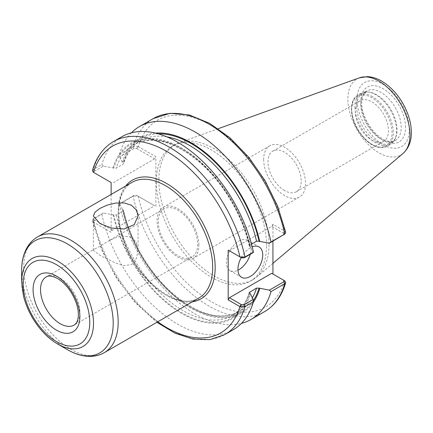 <?xml version="1.0" encoding="UTF-8"?>
<svg xmlns="http://www.w3.org/2000/svg" width="433" height="433" viewBox="0 0 433 433"><rect width="100%" height="100%" fill="white"/><g stroke="black" fill="none" stroke-linecap="round" stroke-linejoin="round"><path stroke-width="0.32" stroke-dasharray="2.17 1.62" d="M131.497 237.095L120.71 235.812L109.268 240.515L99.877 246.28L94.275 249.175L93.333 250.242L100.088 255.465L116.212 263.356L124.433 265.662L131.697 264.411L136.471 258.344L138.04 250.242L136.427 242.561L131.497 237.095M284.6 190.585A23.469 13.547 60 0 1 269.266 169.904A23.469 13.547 60 0 1 272.866 151.101A23.469 13.547 60 0 1 296.334 164.648A23.469 13.547 60 0 1 296.334 191.749A23.469 13.547 60 0 1 284.6 190.585M371.877 140.2A23.469 13.547 -120 0 0 383.611 141.358A23.469 13.547 -120 0 0 383.611 114.263A23.469 13.547 -120 0 0 360.142 100.71A23.469 13.547 -120 0 0 356.543 119.519A23.469 13.547 -120 0 0 371.877 140.2M119.4 204.111L119.622 203.656L134.078 195.31L136.649 195.359L137.862 196.089L133.169 196.165L119.4 204.111A111.422 64.328 -120 0 0 241.425 323.397M136.649 195.359L154.635 205.745L112.374 230.145L111.135 232.294L93.501 222.113A107.914 62.303 -120 0 0 157.72 321.811M137.862 196.089L154.635 205.745M103.438 212.998L92.949 219.444L92.424 220.835L93.171 221.896L94.383 219.758L94.297 218.275L103.438 212.998L113.755 214.979L116.288 215.012L123.107 211.077L123.589 210.238L122.371 209.22A101.295 58.482 -120 0 0 182.78 302.802A101.295 58.482 -120 0 0 253.251 302.369M122.371 209.22L119.622 203.656M155.875 206.46L155.875 156.703L137.862 146.327L136.649 148.465L134.078 148.411L119.622 156.757L119.4 154.457L133.169 146.506L137.862 146.327M272.931 241.181L272.931 224.283L284.643 231.043L285.715 232.321M271.691 273.326L284.643 280.806A107.914 62.303 -120 0 1 211.439 301.774A107.914 62.303 -120 0 1 138.241 196.279L137.001 195.564M266.549 245.479A77.935 44.994 -120 0 0 232.532 167.051A77.935 44.994 -120 0 0 172.475 146.17A77.935 44.994 -120 0 0 156.335 181.849A77.935 44.994 -120 0 0 190.352 260.276A77.935 44.994 -120 0 0 250.409 281.152A77.935 44.994 -120 0 0 266.549 245.479M136.649 148.465L154.635 158.851L155.875 156.703M131.399 132.828A111.422 64.328 -120 0 0 119.4 154.457M119.622 156.757L122.371 162.326L123.578 163.658L123.107 164.177L116.288 168.118L113.755 168.085L103.438 166.104L94.297 171.381L94.383 172.864L93.171 172.134M155.528 133.104A101.295 58.482 -120 0 0 122.371 162.326M112.374 230.145L94.383 219.758M92.949 219.444L93.387 219.13A111.422 64.328 -120 0 0 224.889 334.552M93.171 221.896L93.501 222.113L94.74 219.964M101.836 214.254A111.422 64.328 -120 0 0 233.338 329.675M113.073 214.589A101.295 58.482 -120 0 0 181.763 313.503A101.295 58.482 -120 0 0 250.453 293.904M92.44 170.532L93.387 169.476L101.836 164.594L103.438 166.104M94.74 173.065L111.135 182.531M121.922 136.693A111.422 64.328 -120 0 0 101.836 164.594M253.202 252.569L250.453 247.005A101.295 58.482 -120 0 0 181.763 148.091A101.295 58.482 -120 0 0 113.073 167.69M111.135 194.439L111.135 232.294M283.848 234.881L283.756 233.398L284.974 231.26M283.756 233.398L271.691 226.432L229.43 250.831L241.138 257.592M272.931 224.283L271.691 226.432M283.804 280.324L283.404 280.086M250.279 254.258A17.531 10.121 120 0 0 251.205 248.304A17.531 10.121 120 0 0 247.573 240.277A17.531 10.121 120 0 0 234.064 244.975A17.531 10.121 120 0 0 226.41 262.62A17.531 10.121 120 0 0 230.042 270.641A17.531 10.121 120 0 0 237.966 270.224M241.235 257.646A17.531 10.121 -60 0 1 252.201 246.886M154.635 158.851L112.374 183.251M250.453 247.005L249.235 245.987L249.717 245.148L251.481 244.131M158.299 221.62A27.831 16.07 -120 0 0 170.45 249.63A27.831 16.07 -120 0 0 191.9 257.083A27.831 16.07 -120 0 0 197.665 244.342A27.831 16.07 -120 0 0 185.513 216.332A27.831 16.07 -120 0 0 164.064 208.874A27.831 16.07 -120 0 0 158.299 221.62M198.909 245.062A29.596 17.087 -120 0 0 185.99 215.277A29.596 17.087 -120 0 0 163.181 207.347A29.596 17.087 -120 0 0 157.055 220.9A29.596 17.087 -120 0 0 169.974 250.68A29.596 17.087 -120 0 0 192.777 258.609A29.596 17.087 -120 0 0 198.909 245.062M263.67 159.344A29.596 17.087 -120 0 0 276.59 189.129A29.596 17.087 -120 0 0 299.398 197.053A29.596 17.087 -120 0 0 305.525 183.505A29.596 17.087 -120 0 0 292.605 153.726A29.596 17.087 -120 0 0 269.802 145.797A29.596 17.087 -120 0 0 263.67 159.344M354.936 106.767A29.455 17.006 -120 0 0 367.79 136.411A29.455 17.006 -120 0 0 390.49 144.303A29.455 17.006 -120 0 0 395.221 138.609A29.455 17.006 -120 0 0 396.59 130.815A29.455 17.006 -120 0 0 368.331 92.034A29.455 17.006 -120 0 0 361.035 93.284A29.455 17.006 -120 0 0 354.936 106.767M356.63 106.507A28.578 16.497 -120 0 0 369.1 135.264A28.578 16.497 -120 0 0 391.123 142.922A28.578 16.497 -120 0 0 395.713 137.396A28.578 16.497 -120 0 0 397.045 129.84A28.578 16.497 -120 0 0 369.625 92.213A28.578 16.497 -120 0 0 362.545 93.425A28.578 16.497 -120 0 0 356.63 106.507M269.039 244.039A77.935 44.994 -120 0 0 237.625 168.448A77.935 44.994 -120 0 0 179.192 142.771A77.935 44.994 -120 0 0 174.97 144.73A77.935 44.994 -120 0 0 158.83 180.409A77.935 44.994 -120 0 0 192.847 258.837A77.935 44.994 -120 0 0 252.899 279.713A77.935 44.994 -120 0 0 256.709 277.033A77.935 44.994 -120 0 0 269.039 244.039M134.078 195.31L133.169 196.165A111.422 64.328 -120 0 0 264.671 311.587M283.404 233.192L284.643 231.043A107.914 62.303 -120 0 0 211.439 125.548A107.914 62.303 -120 0 0 138.241 146.522L137.001 148.665M134.078 148.411L133.169 146.506A111.422 64.328 -120 0 1 153.255 118.599M94.297 171.381L93.387 169.476A111.422 64.328 -120 0 1 113.468 141.569M125.597 186.093A68.555 39.582 -120 0 0 132.422 259.28A68.555 39.582 -120 0 0 192.398 301.79M158.24 133.813A100.375 57.952 -120 0 0 123.053 162.716M123.053 209.615A100.375 57.952 -120 0 0 183.603 302.624A100.375 57.952 -120 0 0 253.327 300.719M166.894 136.86A98.621 56.94 -120 0 0 140.509 140.736A98.621 56.94 -120 0 0 123.107 164.177M123.107 211.077A98.621 56.94 -120 0 0 239.13 311.554A98.621 56.94 -120 0 0 252.39 297.823M249.717 245.148A98.621 56.94 -120 0 0 133.694 144.671A98.621 56.94 -120 0 0 116.288 168.118M116.288 215.012A98.621 56.94 -120 0 0 232.31 315.489A98.621 56.94 -120 0 0 249.359 293.152M249.771 246.615A100.375 57.952 -120 0 0 181.763 148.844A100.375 57.952 -120 0 0 113.755 168.085M113.755 214.979A100.375 57.952 -120 0 0 181.763 312.75A100.375 57.952 -120 0 0 249.771 293.509M132.06 182.358A66.801 38.564 -120 0 0 118.225 212.939A66.801 38.564 -120 0 0 147.382 280.162A66.801 38.564 -120 0 0 198.861 298.061C180.144 310.954 140.741 283.718 126.008 245.549C114.155 217.81 117.408 189.995 132.06 182.358M37.541 236.932A66.801 38.564 -120 0 0 23.707 267.513A66.801 38.564 -120 0 0 52.864 334.736A66.801 38.564 -120 0 0 104.337 352.63M21.65 270.376A64.744 37.379 -120 0 0 67.429 349.669M21.65 281.753A50.807 29.336 -120 0 0 57.578 343.981M191.9 257.083L74.124 325.08A27.831 16.07 -120 0 0 79.888 312.339A27.831 16.07 -120 0 0 60.209 278.251A27.831 16.07 -120 0 0 46.288 276.871L94.275 249.17M392.087 132.704A28.578 16.497 -120 0 0 371.877 97.701A28.578 16.497 -120 0 0 351.672 109.37A28.578 16.497 -120 0 0 371.877 144.368A28.578 16.497 -120 0 0 392.087 132.704M372.499 96.629A29.455 17.006 -120 0 0 357.772 95.168A29.455 17.006 -120 0 0 351.672 108.651A29.455 17.006 -120 0 0 364.526 138.295A29.455 17.006 -120 0 0 387.226 146.186A29.455 17.006 -120 0 0 393.326 132.704A29.455 17.006 -120 0 0 372.499 96.629M360.781 104.109A28.578 16.497 -120 0 0 373.257 132.866A28.578 16.497 -120 0 0 395.28 140.525A28.578 16.497 -120 0 0 401.196 127.443A28.578 16.497 -120 0 0 380.991 92.44A28.578 16.497 -120 0 0 366.702 91.027A28.578 16.497 -120 0 0 360.781 104.109M405.537 127.443A31.647 18.273 -120 0 0 383.156 88.684A31.647 18.273 -120 0 0 360.781 101.603A31.647 18.273 -120 0 0 383.156 140.362A31.647 18.273 -120 0 0 405.537 127.443M409.299 129.613A36.967 21.341 -120 0 0 383.156 84.338A36.967 21.341 -120 0 0 357.019 99.433A36.967 21.341 -120 0 0 383.156 144.709A36.967 21.341 -120 0 0 409.299 129.613M359.341 77.843A43.906 25.352 -120 0 0 347.867 99.049A43.906 25.352 -120 0 0 368.532 144.763A43.906 25.352 -120 0 0 403.015 153.488M138.04 250.242L138.04 215.953M93.333 250.242L93.333 215.953M296.334 191.749L383.611 141.358M272.866 151.101L360.142 100.71M92.424 220.835L101.668 249.798L116.342 277.829L135.248 302.667L156.876 322.298M94.724 173.059L94.21 172.756M230.042 270.641L241.571 277.299M247.573 240.277L259.102 246.934M249.235 245.987C242.588 215.959 223.574 183.543 200.744 163.317C174.786 141.293 152.438 135.08 133.694 144.671L140.509 140.736C132.606 145.336 126.961 152.973 123.578 163.658M249.246 292.567C245.863 303.252 240.218 310.894 232.31 315.489L239.13 311.554C220.386 321.145 198.038 314.932 172.08 292.914C149.25 272.682 130.236 240.272 123.589 210.238M164.064 208.874L109.268 240.515M269.802 145.797L163.181 207.347M299.398 197.053L192.777 258.609M361.035 93.284L357.772 95.168C349.409 99.606 349.42 115.79 357.366 129.223C364.819 141.412 375.849 151.122 387.226 146.186L390.49 144.303M369.625 92.213L368.331 92.034M395.713 137.396L395.221 138.609M391.123 142.922L395.28 140.525C392.736 142.1 389.207 141.948 384.693 140.076C374.983 135.069 367.866 126.084 363.336 113.121C361.923 108.369 361.414 104.099 361.809 100.299L362.914 95.682L366.702 91.027L362.545 93.425M218.232 128.698L179.192 142.771M272.931 263.334L256.709 277.033M174.97 144.73L172.475 146.17M252.899 279.713L250.409 281.152"/><path stroke-width="0.65" d="M99.877 223.531L93.333 215.953L95.022 212.154L99.877 208.425L107.162 205.139L115.687 203.045L124.211 202.925L131.497 205.28L136.352 209.935L138.04 215.953L134.252 224.613L124.217 229.003L111.416 228.034L99.877 223.531M241.425 323.397A111.422 64.328 -120 0 0 250.902 319.532A111.422 64.328 -120 0 0 270.988 291.631L284.757 283.68L285.704 282.625L284.974 281.022L283.804 280.324M269.386 290.126L259.069 288.14L256.536 288.107L249.246 292.567L250.453 293.904L253.202 299.468L244.06 304.745L241.495 304.691L229.43 297.725L271.691 273.326L283.756 280.292L283.848 281.775L269.386 290.126L270.988 291.631M253.251 302.369A101.295 58.482 -120 0 0 259.746 288.535M272.931 241.181L272.931 274.046M251.481 244.131L256.536 241.213L259.069 241.246L269.386 243.227L284.757 234.026A111.422 64.328 -120 0 0 153.255 118.599L170.153 113.3L189.443 115.016L209.81 123.427L230.026 137.873L248.851 157.385L265.077 180.68L277.64 206.216L285.72 232.321L284.757 234.026L270.988 241.971A111.422 64.328 -120 0 0 139.486 126.55A111.422 64.328 -120 0 0 131.399 132.828M259.746 241.636A101.295 58.482 -120 0 0 155.528 133.104M270.988 241.971L269.386 243.227M240.277 257.067L241.495 257.797L244.06 257.846L253.202 252.569L253.424 252.114L244.975 256.991L240.277 257.067L228.191 250.117L228.191 299.874L240.277 306.824L244.975 306.651L253.424 301.774L253.202 299.468M156.876 322.298L175.067 333.194L193.058 339.104L209.983 339.618L224.889 334.552L233.338 329.675A111.422 64.328 -120 0 0 253.424 301.774M94.383 172.859L93.171 172.134L92.44 170.532C96.299 157.255 103.308 147.599 113.468 141.569A111.422 64.328 -120 0 1 244.975 256.991L244.06 257.846M111.135 194.439L111.135 182.531L94.21 172.756M253.424 252.114A111.422 64.328 -120 0 0 121.922 136.693L113.468 141.569M283.848 234.881L285.19 233.712M229.43 250.831L228.191 250.117M93.501 172.35A107.914 62.303 -120 0 1 166.7 151.382A107.914 62.303 -120 0 1 239.898 256.877L241.495 257.797M241.495 304.691L240.277 306.824M228.191 299.874L229.43 297.725M284.974 281.022L283.859 280.351M237.966 270.224A17.531 10.121 120 0 0 250.279 254.258M252.201 246.886A17.531 10.121 -60 0 1 259.102 246.934A17.531 10.121 -60 0 1 262.734 254.961A17.531 10.121 -60 0 1 255.08 272.601A17.531 10.121 -60 0 1 241.571 277.299A17.531 10.121 -60 0 1 237.939 269.272A17.531 10.121 -60 0 1 241.235 257.646M21.65 281.753L23.517 296.188C26.759 308.745 32.719 320.111 41.406 330.287C46.423 336.057 51.814 340.625 57.578 343.981A50.807 29.336 -120 0 0 93.501 323.24A50.807 29.336 -120 0 0 57.578 261.012A50.807 29.336 -120 0 0 21.65 281.753L21.65 270.376C21.623 261.353 23.544 253.559 27.42 246.989C30.007 242.718 33.379 239.362 37.541 236.932A66.801 38.564 -120 0 1 70.936 240.239A66.801 38.564 -120 0 1 118.171 322.049A66.801 38.564 -120 0 1 104.337 352.63L198.861 298.061A66.801 38.564 -120 0 0 212.695 267.48A66.801 38.564 -120 0 0 165.46 185.67A66.801 38.564 -120 0 0 132.06 182.358L37.541 236.932M285.704 282.625C281.84 295.901 274.831 305.557 264.671 311.587A111.422 64.328 -120 0 0 284.757 283.68L283.848 281.775M224.889 334.552A111.422 64.328 -120 0 0 244.975 306.651L244.06 304.745M157.72 321.811A107.914 62.303 -120 0 0 239.898 306.634L241.138 304.491M192.398 301.79A68.555 39.582 -120 0 0 215.174 267.48A68.555 39.582 -120 0 0 166.7 183.522A68.555 39.582 -120 0 0 125.597 186.093M259.069 241.246A100.375 57.952 -120 0 0 158.24 133.813M253.327 300.719A100.375 57.952 -120 0 0 259.069 288.14M256.536 241.213A98.621 56.94 -120 0 0 166.894 136.86M252.39 297.823A98.621 56.94 -120 0 0 256.536 288.107M249.359 293.152A98.621 56.94 -120 0 0 249.717 292.048M57.578 343.981L67.429 349.669A64.744 37.379 -120 0 0 113.213 323.24A64.744 37.379 -120 0 0 67.434 243.941A64.744 37.379 -120 0 0 21.65 270.376M89.783 322.347A47.089 27.187 -120 0 0 56.485 264.677A47.089 27.187 -120 0 0 23.193 283.902A47.089 27.187 -120 0 0 56.485 341.572A47.089 27.187 -120 0 0 89.783 322.347M79.888 316.637A33.092 19.106 -120 0 0 56.485 276.102A33.092 19.106 -120 0 0 33.087 289.612A33.092 19.106 -120 0 0 56.485 330.146A33.092 19.106 -120 0 0 79.888 316.637M40.523 289.612A27.831 16.07 -120 0 0 52.674 317.627A27.831 16.07 -120 0 0 74.124 325.08C76.327 323.803 77.686 321.172 78.194 317.189C78.638 313.497 78.14 309.216 76.701 304.35C72.69 292.611 66.314 283.999 57.578 278.511C49.091 274.278 46.948 276.644 46.288 276.871A27.831 16.07 -120 0 0 40.523 289.612M409.964 134.896A43.906 25.352 -120 0 0 378.913 81.123A43.906 25.352 -120 0 0 359.341 77.843L367.222 76.636C372.099 76.841 376.926 78.341 381.706 81.128C393.57 88.484 402.317 99.552 407.94 114.334C410.127 120.412 411.263 126.312 411.35 132.033C411.518 141.082 408.736 148.238 403.015 153.488A43.906 25.352 -120 0 0 409.964 134.896M264.671 311.587L250.902 319.532M153.255 118.599L139.486 126.55M283.426 280.102L284.643 280.806M67.429 349.669C75.228 354.205 82.941 356.435 90.567 356.364C95.563 356.262 100.153 355.017 104.337 352.63M359.341 77.843L218.232 128.698M403.015 153.488L272.931 263.334"/></g></svg>
